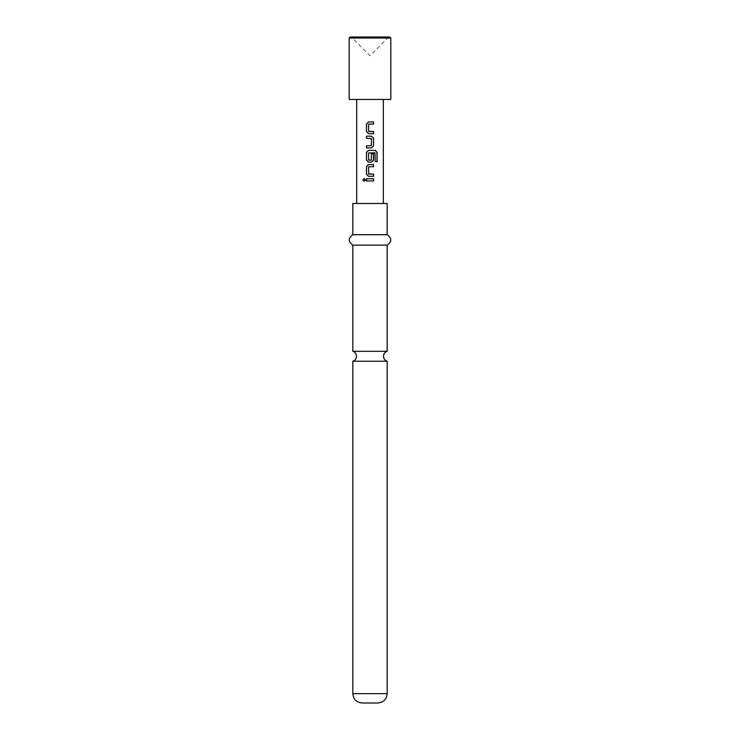 <?xml version="1.0" encoding="UTF-8"?>
<svg xmlns="http://www.w3.org/2000/svg" width="740" height="740" viewBox="0 0 740 740"><rect width="100%" height="100%" fill="white"/><g stroke="black" fill="none" stroke-linecap="round" stroke-linejoin="round"><path stroke-width="0.56" stroke-dasharray="3.7 2.78" d="M364.145 178.525L365.412 179.876L364.145 181.235M352.832 351.296L387.168 351.296M368.77 124.154L368.77 131.507M373.552 124.154L369.907 124.154M368.474 121.971L370.721 121.971M373.552 133.7L370 133.7M370 131.507L370.721 131.507M371.517 147.898L366.476 147.898M366.476 145.715L371.397 145.567L371.397 138.5L369.297 138.362M370 138.362L366.476 138.362M366.476 136.169L371.545 136.169M371.517 162.106L369.695 162.106M369.76 160.154L370.25 160.154M375.06 161.597L374.921 152.801L368.64 152.949L368.77 160.154M368.474 150.377L370 150.377M371.378 153.8L371.249 160.154M368.77 166.768L368.77 174.122M373.552 176.305L370 176.305M366.476 178.784L373.552 178.784M389.776 37L350.224 37M349.188 38.045L390.812 38.045M390.812 99.438L349.188 99.438M387.168 203.5L352.832 203.5M387.168 361.231L352.832 361.231M377.807 703L362.193 703M387.168 234.719L352.832 234.719M387.168 245.125L352.832 245.125M370 166.768L373.552 166.768M370 164.585L370.721 164.585M387.168 693.639L352.832 693.639M388.731 37L370 55.731L351.269 37"/><path stroke-width="1.11" d="M362.914 179.876L364.099 178.525L365.347 179.876L364.099 181.235L362.914 179.876L364.145 178.525M370 351.296L352.832 351.296A5.199 5.199 0 0 1 352.832 361.231L387.168 361.231A5.199 5.199 0 0 1 387.168 351.296L370 351.296M368.788 131.507L373.552 131.507L373.552 133.7L368.502 133.7L366.531 131.655L366.531 124.006L368.502 121.971M370 133.7L368.474 133.7L366.476 131.655L366.476 124.006L368.474 121.971L373.552 121.971L373.552 124.154L368.788 124.154M370 124.154L368.622 124.302L368.622 131.369L373.496 131.507L373.496 133.7M369.297 145.715L371.397 145.567L371.397 138.5L366.476 138.362L366.476 136.169L371.545 136.169L373.552 138.213L373.552 145.863L371.545 147.898L366.476 147.898L366.476 145.715L370 145.715M366.476 147.898L366.531 145.715M369.297 136.169L370 136.169M366.476 138.362L366.531 136.169M368.788 160.154L371.397 160.016L371.397 153.8L373.496 153.8L373.496 160.062L371.517 162.106L368.502 162.106L366.531 160.062L366.531 152.412L368.502 150.377M368.788 174.122L373.552 174.122L373.552 176.305L368.502 176.305L366.531 174.27L366.531 166.62L368.502 164.585L373.552 164.576L373.552 166.768L368.788 166.768M370 166.768L368.622 166.916L368.622 173.974L373.496 174.122L373.496 176.305M373.496 178.784L373.496 180.967L366.476 180.967L366.476 178.784L373.552 178.784L373.552 180.967L366.531 180.967L366.531 178.784M370 37L389.776 37L390.812 38.036L390.812 99.438L349.188 99.438L349.188 38.036L350.224 37L370 37M390.812 38.045L349.188 38.045M370 162.106L368.474 162.106L366.476 160.062L366.476 152.412L368.474 150.377L375.272 150.377L377.086 152.412L377.086 161.597L375.134 161.597L375.004 152.801L368.622 152.949L368.622 160.016L371.249 160.154M371.397 153.8L373.552 153.8L373.552 160.062L371.545 162.106M370 176.305L368.474 176.305L366.476 174.27L366.476 166.62L368.474 164.585L373.552 164.576M387.168 693.639L352.832 693.639C353.332 699.272 356.458 702.39 362.193 703L377.807 703C383.542 702.39 386.668 699.272 387.168 693.639L387.168 361.231M370 234.719L387.168 234.719L387.168 203.5L352.832 203.5L352.832 234.719L370 234.719M352.832 351.296L352.832 245.125L387.168 245.125C391.932 241.721 391.932 238.252 387.168 234.719M364.145 181.235L363.026 179.876M373.496 164.576L373.496 166.768M370 150.377L375.189 150.377L376.975 152.412L376.975 161.597L375.06 161.597M371.517 136.169L373.496 138.213L373.552 145.863M373.496 145.863L371.517 147.898M370 121.971L373.496 121.971L373.496 124.154M383.32 203.5L383.32 99.438M356.68 203.5L356.68 99.438M387.168 351.296L387.168 245.125M352.832 245.125C348.068 241.721 348.068 238.252 352.832 234.719M352.832 693.639L352.832 361.231"/></g></svg>
